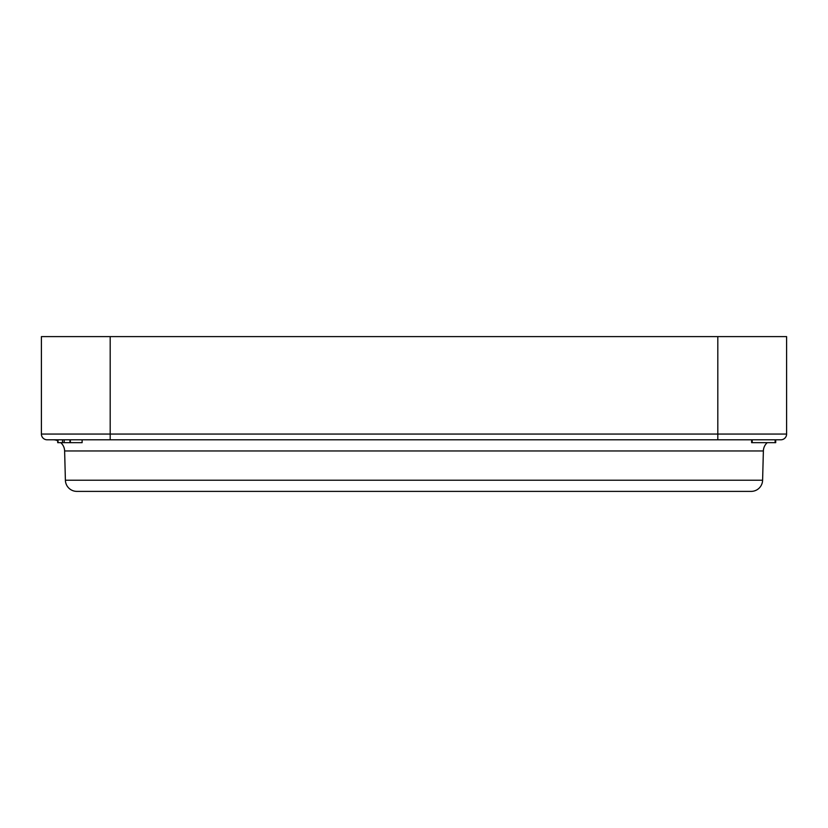 <?xml version="1.0" encoding="UTF-8"?>
<svg xmlns="http://www.w3.org/2000/svg" width="828" height="828" viewBox="0 0 828 828"><rect width="100%" height="100%" fill="white"/><g stroke="black" fill="none" stroke-linecap="round" stroke-linejoin="round"><path stroke-width="1.24" d="M76.849 491.387A11.468 11.468 0 0 1 65.391 480.219L64.625 450.96L65.391 480.219L762.609 480.219L65.391 480.219A11.468 11.468 0 0 0 76.849 491.387L751.151 491.387A11.468 11.468 0 0 0 762.609 480.219L763.375 450.96A11.468 11.468 0 0 1 767.256 442.659A11.468 11.468 0 0 0 763.375 450.96L762.609 480.219A11.468 11.468 0 0 1 751.151 491.387L78.474 491.387M780.866 439.792L47.134 439.792L110.186 439.792L110.186 336.613L717.814 336.613L717.814 434.058L786.6 434.058L786.6 336.613L717.814 336.613L717.814 434.058L110.186 434.058L110.186 336.613L41.4 336.613L41.4 434.058L110.186 434.058L41.4 434.058A5.734 5.734 0 0 0 47.134 439.792A5.734 5.734 0 0 1 41.4 434.058L41.4 336.613L786.6 336.613L786.6 434.058L110.186 434.058L110.186 439.792L717.814 439.792L717.814 434.058L717.814 439.792L780.866 439.792A5.734 5.734 0 0 0 786.6 434.058A5.734 5.734 0 0 1 780.866 439.792M64.625 450.96L763.375 450.96L64.625 450.96A11.468 11.468 0 0 0 60.744 442.659M58.012 440.869A11.468 11.468 0 0 0 53.158 439.792M58.208 442.659L57.712 440.734L57.712 442.659L62.514 442.659L62.514 439.792L62.514 442.659L69.956 442.659L69.956 439.792L69.956 442.659L63.756 442.659M58.012 439.792L58.012 442.659L58.012 439.792M82.117 439.792L82.117 442.659L82.117 439.792M81.361 442.659L70.359 442.659L70.359 439.792L70.359 442.659L81.941 442.659M64.18 439.792L64.18 442.659L64.18 439.792M64.18 442.659L58.012 442.659M70.473 442.659L69.956 442.659M751.689 442.659L775.132 442.659L775.132 439.792L775.132 442.659L775.722 442.659L775.722 439.792L775.65 442.659M751.638 442.659L751.617 439.792L751.617 442.659M752.207 439.792L752.207 442.659L752.207 439.792M752.207 442.659L775.132 442.659"/></g></svg>
